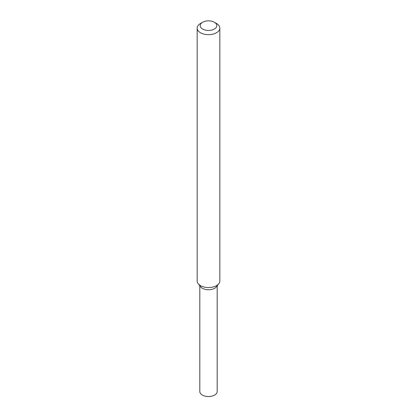<?xml version="1.0" encoding="UTF-8"?>
<svg xmlns="http://www.w3.org/2000/svg" width="417" height="417" viewBox="0 0 417 417"><rect width="100%" height="100%" fill="white"/><g stroke="black" fill="none" stroke-linecap="round" stroke-linejoin="round"><path stroke-width="0.63" d="M214.374 22.257L216.512 23.488A11.332 6.542 180 0 1 219.832 28.116L219.832 281.001A11.332 6.542 180 0 1 218.847 283.669L216.433 286.787A8.689 5.014 180 0 1 214.646 288.288A8.689 5.014 180 0 1 200.567 286.787L198.153 283.669A11.332 6.542 180 0 1 197.168 281.001L197.168 28.116A11.332 6.542 180 0 1 200.488 23.488L202.626 22.257A8.309 4.801 180 0 1 214.374 22.257A8.309 4.801 180 0 1 214.374 29.039A8.309 4.801 180 0 1 202.626 29.039A8.309 4.801 180 0 1 202.626 22.257M218.847 283.669A11.332 6.542 180 0 1 216.512 285.624A11.332 6.542 180 0 1 198.153 283.669M219.832 28.116A11.332 6.542 180 0 1 216.512 32.74A11.332 6.542 180 0 1 204.163 34.163A11.332 6.542 180 0 1 197.168 28.116M217.189 285.812L217.189 391.516A8.689 5.014 180 0 1 214.646 395.061A8.689 5.014 180 0 1 205.174 396.15A8.689 5.014 180 0 1 199.811 391.516L199.811 285.812M217.148 285.228A8.689 5.014 180 0 1 214.646 288.288A8.689 5.014 180 0 1 205.571 289.461A8.689 5.014 180 0 1 199.852 285.228"/></g></svg>
